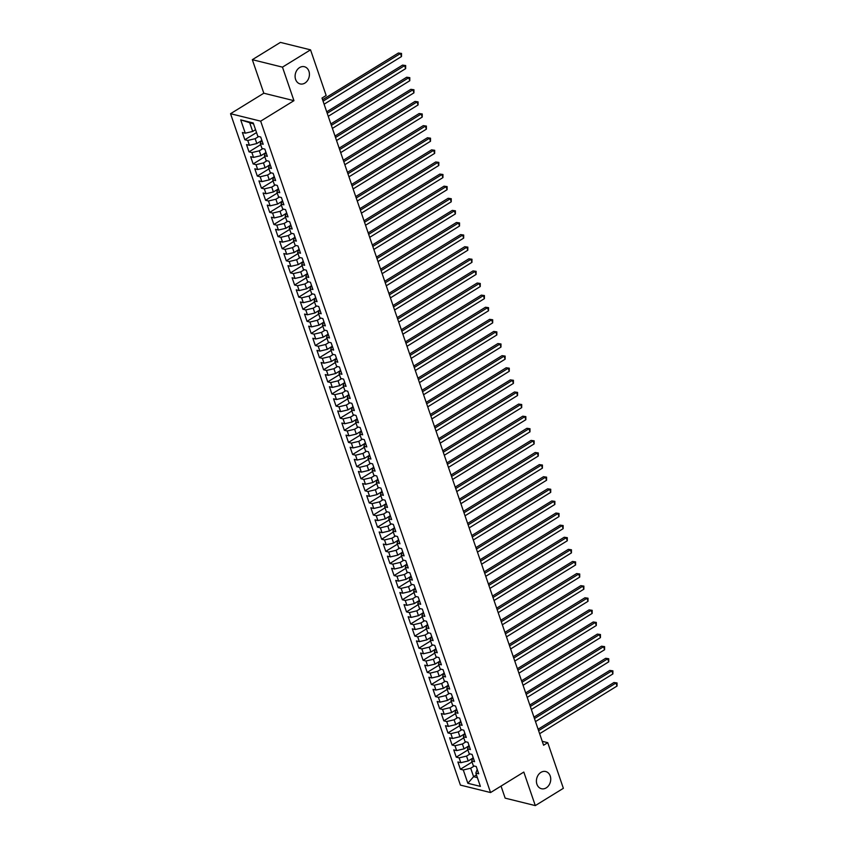 <?xml version="1.0" encoding="UTF-8"?>
<svg xmlns="http://www.w3.org/2000/svg" width="848" height="848" viewBox="0 0 848 848"><rect width="100%" height="100%" fill="white"/><g stroke="black" fill="none" stroke-linecap="round" stroke-linejoin="round"><path stroke-width="1.27" d="M540.918 772.38A8.862 7.049 -76.1 0 1 545.699 771.532A8.862 7.049 -76.1 0 1 550.734 778.856A8.862 7.049 -76.1 0 1 546.229 787.877A8.862 7.049 -76.1 0 1 541.448 788.725A8.862 7.049 -76.1 0 1 536.413 781.411A8.862 7.049 -76.1 0 1 540.918 772.38M299.609 67.575A8.862 7.049 -76.1 0 1 304.39 66.716A8.862 7.049 -76.1 0 1 309.425 74.041A8.862 7.049 -76.1 0 1 304.92 83.072A8.862 7.049 -76.1 0 1 300.139 83.92A8.862 7.049 -76.1 0 1 295.104 76.596A8.862 7.049 -76.1 0 1 299.609 67.575M501.041 786.096L505.164 798.148L535.3 805.6L563.369 788.311L547.744 742.678L542.243 741.311M230.539 113.706L460.411 785.1L490.547 792.551L260.675 121.158L230.539 113.706L263.813 93.216L293.949 100.668L282.469 67.14L252.333 59.689L263.813 93.216M252.333 59.689L280.412 42.4L310.538 49.852L282.469 67.14M253.563 123.903L240.705 119.875L245.263 133.189L242.38 132.479L244.86 139.74L247.754 140.461L249.407 145.305L246.524 144.584L249.005 151.845L251.898 152.566L253.552 157.41L250.669 156.689L253.149 163.95L256.043 164.671L257.697 169.515L254.813 168.794L257.294 176.055L260.188 176.776L261.841 181.62L258.958 180.9L261.438 188.171L264.332 188.881L265.986 193.726L263.103 193.005L265.583 200.276L268.477 200.987L270.13 205.831L267.247 205.11L269.728 212.382L272.621 213.092L274.275 217.936L271.392 217.226L273.872 224.487L276.766 225.197L278.42 230.041L275.536 229.331L278.017 236.592L280.911 237.302L282.564 242.146L279.681 241.436L282.161 248.697L285.055 249.407L286.709 254.252L283.826 253.541L286.306 260.802L289.2 261.513L290.853 266.357L287.97 265.647L290.451 272.908L293.344 273.618L294.998 278.462L292.115 277.752L294.595 285.013L297.489 285.734L299.143 290.567L296.259 289.857L298.74 297.118L301.634 297.839L303.287 302.672L300.404 301.962L302.884 309.223L305.778 309.944L307.432 314.788L304.549 314.067L307.029 321.328L309.923 322.049L311.587 326.893L308.693 326.173L311.174 333.434L314.067 334.154L315.732 338.999L312.838 338.278L315.318 345.549L318.212 346.26L319.876 351.104L316.982 350.383L319.463 357.655L322.357 358.365L324.021 363.209L321.127 362.488L323.607 369.76L326.501 370.47L328.165 375.314L325.272 374.593L327.752 381.865L330.646 382.575L332.31 387.419L329.416 386.709L331.907 393.97L334.79 394.68L336.455 399.525L333.561 398.814L336.052 406.075L338.935 406.786L340.599 411.63L337.705 410.92L340.196 418.181L343.08 418.891L344.744 423.735L341.85 423.025L344.341 430.286L347.224 430.996L348.888 435.84L345.995 435.13L348.486 442.391L351.369 443.112L353.033 447.945L350.139 447.235L352.63 454.496L355.513 455.217L357.178 460.051L354.284 459.34L356.775 466.601L359.658 467.322L361.322 472.156L358.428 471.446L360.919 478.707L363.803 479.427L365.467 484.272L362.573 483.551L365.064 490.812L367.947 491.533L369.611 496.377L366.718 495.656L369.209 502.917L372.092 503.638L373.756 508.482L370.862 507.761L373.353 515.033L376.236 515.743L377.901 520.587L375.007 519.866L377.498 527.138L380.381 527.848L382.045 532.692L379.151 531.972L381.642 539.243L384.526 539.953L386.19 544.798L383.296 544.077L385.787 551.348L388.67 552.059L390.334 556.903L387.441 556.193L389.932 563.454L392.815 564.164L394.479 569.008L391.585 568.298L394.076 575.559L396.97 576.269L398.624 581.113L395.73 580.403L398.221 587.664L401.115 588.374L402.768 593.218L399.874 592.508L402.365 599.769L405.259 600.479L406.913 605.324L404.019 604.613L406.51 611.874L409.404 612.595L411.057 617.429L408.164 616.719L410.655 623.98L413.548 624.7L415.202 629.534L412.308 628.824L414.799 636.085L417.693 636.806L419.347 641.65L416.453 640.929L418.944 648.19L421.838 648.911L423.491 653.755L420.597 653.034L423.088 660.295L425.982 661.016L427.636 665.86L424.742 665.139L427.233 672.4L430.127 673.121L431.78 677.965L428.887 677.245L431.378 684.516L434.271 685.226L435.925 690.071L433.031 689.35L435.522 696.621L438.416 697.332L440.07 702.176L437.176 701.455L439.667 708.727L442.561 709.437L444.214 714.281L441.32 713.571L443.811 720.832L446.705 721.542L448.359 726.386L445.465 725.676L447.956 732.937L450.85 733.647L452.503 738.491L449.61 737.781L452.101 745.042L454.994 745.752L456.648 750.597L453.754 749.886L456.245 757.147L459.139 757.858L460.793 762.702L457.899 761.992L460.39 769.253L472.06 762.066M240.705 119.875L253.245 122.981L257.803 136.295L260.696 137.005L263.187 144.277L260.294 143.556L261.947 148.4L264.841 149.11L267.332 156.382L264.438 155.661L266.092 160.505L268.986 161.226L271.477 168.487L268.583 167.766L270.236 172.61L273.13 173.331L275.621 180.592L272.727 179.871L274.381 184.716L277.275 185.436L279.766 192.697L276.872 191.977L278.526 196.821L281.419 197.542L283.91 204.803L281.017 204.092L282.67 208.926L285.564 209.647L288.055 216.908L285.161 216.198L286.815 221.031L289.709 221.752L292.2 229.013L289.306 228.303L290.959 233.147L293.853 233.857L296.344 241.118L293.45 240.408L295.104 245.252L297.998 245.962L300.489 253.223L297.595 252.513L299.249 257.357L302.142 258.068L304.633 265.329L301.74 264.618L303.393 269.463L306.287 270.173L308.778 277.434L305.884 276.724L307.538 281.568L310.432 282.278L312.923 289.55L310.029 288.829L311.682 293.673L314.576 294.383L317.067 301.655L314.173 300.934L315.827 305.778L318.721 306.488L321.212 313.76L318.318 313.039L319.982 317.883L322.865 318.594L325.356 325.865L322.463 325.144L324.127 329.989L327.01 330.709L329.501 337.97L326.607 337.25L328.271 342.094L331.155 342.815L333.646 350.076L330.752 349.355L332.416 354.199L335.299 354.92L337.79 362.181L334.896 361.471L336.561 366.304L339.444 367.025L341.935 374.286L339.041 373.576L340.705 378.409L343.588 379.13L346.079 386.391L343.186 385.681L344.85 390.515L347.733 391.235L350.224 398.496L347.33 397.786L348.994 402.63L351.878 403.341L354.369 410.602L351.475 409.891L353.139 414.736L356.022 415.446L358.513 422.707L355.619 421.997L357.284 426.841L360.167 427.551L362.658 434.812L359.764 434.102L361.428 438.946L364.311 439.656L366.802 446.917L363.909 446.207L365.573 451.051L368.456 451.761L370.947 459.033L368.053 458.312L369.717 463.156L372.601 463.867L375.092 471.138L372.198 470.417L373.862 475.262L376.745 475.972L379.236 483.243L376.342 482.523L378.007 487.367L380.89 488.077L383.381 495.349L380.487 494.628L382.151 499.472L385.045 500.193L387.525 507.454L384.632 506.733L386.296 511.577L389.19 512.298L391.67 519.559L388.776 518.838L390.44 523.682L393.334 524.403L395.815 531.664L392.921 530.954L394.585 535.788L397.479 536.508L399.959 543.769L397.065 543.059L398.73 547.893L401.623 548.614L404.104 555.875L401.21 555.164L402.874 559.998L405.768 560.719L408.248 567.98L405.365 567.27L407.019 572.114L409.913 572.824L412.393 580.085L409.51 579.375L411.163 584.219L414.057 584.929L416.538 592.19L413.654 591.48L415.308 596.324L418.202 597.034L420.682 604.295L417.799 603.585L419.453 608.429L422.346 609.14L424.827 616.401L421.944 615.69L423.597 620.535L426.491 621.245L428.971 628.516L426.088 627.796L427.742 632.64L430.636 633.35L433.116 640.622L430.233 639.901L431.886 644.745L434.78 645.455L437.261 652.727L434.377 652.006L436.031 656.85L438.925 657.571L441.405 664.832L438.522 664.111L440.176 668.955L443.069 669.676L445.55 676.937L442.667 676.216L444.32 681.061L447.214 681.781L449.694 689.042L446.811 688.322L448.465 693.166L451.359 693.887L453.839 701.148L450.956 700.437L452.609 705.271L455.503 705.992L457.984 713.253L455.1 712.543L456.754 717.376L459.648 718.097L462.128 725.358L459.245 724.648L460.899 729.492L463.792 730.202L466.273 737.463L463.39 736.753L465.043 741.597L467.937 742.307L470.417 749.568L467.534 748.858L469.188 753.702L472.082 754.413L474.573 761.674L471.679 760.963L473.332 765.808L476.226 766.518L478.717 773.779L475.823 773.069L480.381 786.382L467.842 783.287L463.284 769.963L460.39 769.253M310.538 49.852L326.162 95.485L322.007 98.05L543.589 745.233L547.744 742.678M472.368 758.388L468.213 760.953L466.548 756.109L470.099 753.925M460.793 762.702L468.213 760.953M459.139 757.858L466.548 756.109M475.823 773.069L477.212 769.401M468.223 746.282L464.068 748.848L462.404 744.003L465.955 741.82M456.648 750.597L464.068 748.848M454.994 745.752L462.404 744.003M471.679 760.963L473.067 757.296M464.079 734.177L459.923 736.732L458.259 731.898L461.81 729.715M452.503 738.491L459.923 736.732M450.85 733.647L458.259 731.898M467.534 748.858L468.923 745.191M459.934 722.072L455.779 724.627L454.115 719.793L457.666 717.609M448.359 726.386L455.779 724.627M446.705 721.542L454.115 719.793M463.39 736.753L464.778 733.085M455.789 709.967L451.634 712.521L449.97 707.677L453.521 705.504M444.214 714.281L451.634 712.521M442.561 709.437L449.97 707.677M459.245 724.648L460.634 720.98M451.645 697.862L447.49 700.416L445.825 695.572L449.376 693.388M440.07 702.176L447.49 700.416M438.416 697.332L445.825 695.572M455.1 712.543L456.489 708.875M447.5 685.756L443.345 688.311L441.681 683.467L445.232 681.283M435.925 690.071L443.345 688.311M434.271 685.226L441.681 683.467M450.956 700.437L452.344 696.77M443.356 673.651L439.2 676.206L437.536 671.362L441.087 669.178M431.78 677.965L439.2 676.206M430.127 673.121L437.536 671.362M446.811 688.322L448.2 684.665M439.211 661.546L435.056 664.101L433.392 659.256L436.943 657.073M427.636 665.86L435.056 664.101M425.982 661.016L433.392 659.256M442.667 676.216L444.055 672.549M435.066 649.441L430.911 651.995L429.247 647.151L432.798 644.968M423.491 653.755L430.911 651.995M421.838 648.911L429.247 647.151M438.522 664.111L439.911 660.444M430.922 637.336L426.767 639.89L425.102 635.046L428.653 632.862M419.347 641.65L426.767 639.89M417.693 636.806L425.102 635.046M434.377 652.006L435.766 648.338M426.777 625.22L422.622 627.785L420.958 622.941L424.509 620.757M415.202 629.534L422.622 627.785M413.548 624.7L420.958 622.941M430.233 639.901L431.621 636.233M422.633 613.115L418.477 615.68L416.813 610.836L420.364 608.652M411.057 617.429L418.477 615.68M409.404 612.595L416.813 610.836M426.088 627.796L427.477 624.128M418.488 601.009L414.333 603.575L412.669 598.73L416.22 596.547M406.913 605.324L414.333 603.575M405.259 600.479L412.669 598.73M421.944 615.69L423.332 612.023M414.343 588.904L410.188 591.469L408.524 586.625L412.075 584.442M402.768 593.218L410.188 591.469M401.115 588.374L408.524 586.625M417.799 603.585L419.188 599.918M410.199 576.799L406.044 579.364L404.379 574.52L407.93 572.336M398.624 581.113L406.044 579.364M396.97 576.269L404.379 574.52M413.654 591.48L415.043 587.812M406.054 564.694L401.899 567.248L400.235 562.415L403.786 560.231M394.479 569.008L401.899 567.248M392.815 564.164L400.235 562.415M409.51 579.375L410.898 575.707M401.91 552.589L397.754 555.143L396.09 550.31L399.641 548.126M390.334 556.903L397.754 555.143M388.67 552.059L396.09 550.31M405.365 567.27L406.754 563.602M397.754 540.483L393.61 543.038L391.946 538.194L395.497 536.021M386.19 544.798L393.61 543.038M384.526 539.953L391.946 538.194M401.21 555.164L402.609 551.497M393.61 528.378L389.455 530.933L387.801 526.089L391.352 523.905M382.045 532.692L389.455 530.933M380.381 527.848L387.801 526.089M397.065 543.059L398.465 539.392M389.465 516.273L385.31 518.828L383.656 513.983L387.197 511.8M377.901 520.587L385.31 518.828M376.236 515.743L383.656 513.983M392.921 530.954L394.32 527.286M385.321 504.168L381.165 506.722L379.512 501.878L383.052 499.695M373.756 508.482L381.165 506.722M372.092 503.638L379.512 501.878M388.776 518.838L390.175 515.181M381.176 492.063L377.021 494.617L375.367 489.773L378.908 487.589M369.611 496.377L377.021 494.617M367.947 491.533L375.367 489.773M384.632 506.733L386.031 503.065M377.031 479.957L372.876 482.512L371.223 477.668L374.763 475.484M365.467 484.272L372.876 482.512M363.803 479.427L371.223 477.668M380.487 494.628L381.886 490.96M372.887 467.842L368.732 470.407L367.078 465.563L370.618 463.379M361.322 472.156L368.732 470.407M359.658 467.322L367.078 465.563M376.342 482.523L377.742 478.855M368.742 455.736L364.587 458.302L362.933 453.457L366.474 451.274M357.178 460.051L364.587 458.302M355.513 455.217L362.933 453.457M372.198 470.417L373.597 466.75M364.598 443.631L360.442 446.196L358.789 441.352L362.329 439.169M353.033 447.945L360.442 446.196M351.369 443.112L358.789 441.352M368.053 458.312L369.452 454.645M360.453 431.526L356.298 434.091L354.644 429.247L358.185 427.063M348.888 435.84L356.298 434.091M347.224 430.996L354.644 429.247M363.909 446.207L365.297 442.539M356.308 419.421L352.153 421.986L350.5 417.142L354.04 414.958M344.744 423.735L352.153 421.986M343.08 418.891L350.5 417.142M359.764 434.102L361.153 430.434M352.164 407.316L348.009 409.87L346.355 405.037L349.895 402.853M340.599 411.63L348.009 409.87M338.935 406.786L346.355 405.037M355.619 421.997L357.008 418.329M348.019 395.21L343.864 397.765L342.21 392.931L345.751 390.748M336.455 399.525L343.864 397.765M334.79 394.68L342.21 392.931M351.475 409.891L352.863 406.224M343.875 383.105L339.719 385.66L338.066 380.826L341.606 378.643M332.31 387.419L339.719 385.66M330.646 382.575L338.066 380.826M347.33 397.786L348.719 394.119M339.73 371L335.575 373.555L333.921 368.71L337.462 366.537M328.165 375.314L335.575 373.555M326.501 370.47L333.921 368.71M343.186 385.681L344.574 382.013M335.585 358.895L331.43 361.449L329.777 356.605L333.317 354.422M324.021 363.209L331.43 361.449M322.357 358.365L329.777 356.605M339.041 373.576L340.43 369.908M331.441 346.79L327.286 349.344L325.632 344.5L329.172 342.316M319.876 351.104L327.286 349.344M318.212 346.26L325.632 344.5M334.896 361.471L336.285 357.803M327.296 334.684L323.141 337.239L321.487 332.395L325.028 330.211M315.732 338.999L323.141 337.239M314.067 334.154L321.487 332.395M330.752 349.355L332.14 345.687M323.152 322.579L318.996 325.134L317.343 320.29L320.883 318.106M311.587 326.893L318.996 325.134M309.923 322.049L317.343 320.29M326.607 337.25L327.996 333.582M319.007 310.474L314.852 313.029L313.198 308.184L316.739 306.001M307.432 314.788L314.852 313.029M305.778 309.944L313.198 308.184M322.463 325.144L323.851 321.477M314.862 298.358L310.707 300.923L309.054 296.079L312.594 293.896M303.287 302.672L310.707 300.923M301.634 297.839L309.054 296.079M318.318 313.039L319.707 309.372M310.718 286.253L306.563 288.818L304.909 283.974L308.449 281.79M299.143 290.567L306.563 288.818M297.489 285.734L304.909 283.974M314.173 300.934L315.562 297.266M306.573 274.148L302.418 276.713L300.764 271.869L304.305 269.685M294.998 278.462L302.418 276.713M293.344 273.618L300.764 271.869M310.029 288.829L311.417 285.161M302.429 262.043L298.273 264.608L296.62 259.764L300.16 257.58M290.853 266.357L298.273 264.608M289.2 261.513L296.62 259.764M305.884 276.724L307.273 273.056M298.284 249.937L294.129 252.503L292.475 247.658L296.016 245.475M286.709 254.252L294.129 252.503M285.055 249.407L292.475 247.658M301.74 264.618L303.128 260.951M294.139 237.832L289.984 240.387L288.331 235.553L291.871 233.37M282.564 242.146L289.984 240.387M280.911 237.302L288.331 235.553M297.595 252.513L298.984 248.846M289.995 225.727L285.84 228.282L284.186 223.448L287.726 221.264M278.42 230.041L285.84 228.282M276.766 225.197L284.186 223.448M293.45 240.408L294.839 236.74M285.85 213.622L281.695 216.176L280.041 211.343L283.582 209.159M274.275 217.936L281.695 216.176M272.621 213.092L280.041 211.343M289.306 228.303L290.694 224.635M281.706 201.517L277.55 204.071L275.897 199.227L279.437 197.054M270.13 205.831L277.55 204.071M268.477 200.987L275.897 199.227M285.161 216.198L286.55 212.53M277.561 189.411L273.406 191.966L271.752 187.122L275.293 184.938M265.986 193.726L273.406 191.966M264.332 188.881L271.752 187.122M281.017 204.092L282.405 200.425M273.416 177.306L269.261 179.861L267.608 175.017L271.148 172.833M261.841 181.62L269.261 179.861M260.188 176.776L267.608 175.017M276.872 191.977L278.261 188.32M269.272 165.201L265.117 167.756L263.463 162.911L267.003 160.728M257.697 169.515L265.117 167.756M256.043 164.671L263.463 162.911M272.727 179.871L274.116 176.204M265.127 153.096L260.972 155.65L259.308 150.806L262.859 148.623M253.552 157.41L260.972 155.65M251.898 152.566L259.308 150.806M268.583 167.766L269.971 164.099M260.983 140.991L256.827 143.545L255.163 138.701L258.714 136.517M249.407 145.305L256.827 143.545M247.754 140.461L255.163 138.701M264.438 155.661L265.827 151.993M255.545 129.68L252.683 131.44L249.778 122.96M245.263 133.189L252.683 131.44M260.294 143.556L261.682 139.888M293.949 100.668L260.675 121.158M535.3 805.6L523.82 772.062L490.547 792.551M476.459 774.924L473.597 776.683L477.382 777.616M474.244 766.03L470.693 768.214L473.597 776.683L467.842 783.287M463.284 769.963L470.693 768.214M244.86 139.74L256.531 132.564M249.005 151.845L260.675 144.669M253.149 163.95L264.82 156.774M257.294 176.055L268.964 168.879M261.438 188.171L273.109 180.984M265.583 200.276L277.254 193.09M269.728 212.382L281.398 205.195M273.872 224.487L285.543 217.3M278.017 236.592L289.687 229.405M282.161 248.697L293.832 241.51M286.306 260.802L297.977 253.616M290.451 272.908L302.121 265.721M294.595 285.013L306.266 277.837M298.74 297.118L310.41 289.942M302.884 309.223L314.555 302.047M307.029 321.328L318.7 314.152M311.174 333.434L322.844 326.257M315.318 345.549L326.989 338.363M319.463 357.655L331.133 350.468M323.607 369.76L335.278 362.573M327.752 381.865L339.423 374.678M331.907 393.97L343.567 386.783M336.052 406.075L347.712 398.889M340.196 418.181L351.856 410.994M344.341 430.286L356.001 423.099M348.486 442.391L360.146 435.204M352.63 454.496L364.29 447.32M356.775 466.601L368.435 459.425M360.919 478.707L372.579 471.53M365.064 490.812L376.724 483.636M369.209 502.917L380.869 495.741M373.353 515.033L385.013 507.846M377.498 527.138L389.158 519.951M381.642 539.243L393.302 532.056M385.787 551.348L397.447 544.162M389.932 563.454L401.592 556.267M394.076 575.559L405.736 568.372M398.221 587.664L409.881 580.477M402.365 599.769L414.025 592.582M406.51 611.874L418.17 604.688M410.655 623.98L422.315 616.803M414.799 636.085L426.459 628.909M418.944 648.19L430.604 641.014M423.088 660.295L434.748 653.119M427.233 672.4L438.893 665.224M431.378 684.516L443.038 677.329M435.522 696.621L447.182 689.435M439.667 708.727L451.327 701.54M443.811 720.832L455.482 713.645M447.956 732.937L459.627 725.75M452.101 745.042L463.771 737.855M456.245 757.147L467.916 749.961M323.067 101.166L400.457 53.519L401.496 56.54L324.106 104.198M322.579 99.714L398.422 53.011L401.517 53.435L401.496 56.54M398.422 53.011L401.517 53.435M327.211 113.272L404.602 65.625L405.641 68.646L328.25 116.303M326.724 111.819L402.567 65.116L405.662 65.54L405.641 68.646M402.567 65.116L405.662 65.54M331.367 125.377L408.747 77.73L409.785 80.751L332.395 128.408M330.868 123.925L406.711 77.221L409.807 77.656L409.785 80.751M406.711 77.221L409.807 77.656M335.511 137.482L412.891 89.835L413.93 92.856L336.539 140.514M335.013 136.03L410.856 89.326L413.951 89.761L413.93 92.856M410.856 89.326L413.951 89.761M339.656 149.587L417.036 101.94L418.075 104.961L340.684 152.619M339.158 148.135L415.001 101.431L418.096 101.866L418.075 104.961M415.001 101.431L418.096 101.866M343.8 161.692L421.18 114.045L422.219 117.066L344.829 164.724M343.302 160.24L419.145 113.537L422.24 113.971L422.219 117.066M419.145 113.537L422.24 113.971M347.945 173.798L425.325 126.151L426.364 129.172L348.973 176.829M347.447 172.356L423.29 125.642L426.385 126.076L426.364 129.172M423.29 125.642L426.385 126.076M352.09 185.903L429.47 138.256L430.508 141.287L353.118 188.934M351.591 184.461L427.434 137.758L430.53 138.182L430.508 141.287M427.434 137.758L430.53 138.182M356.234 198.019L433.614 150.361L434.653 153.393L357.262 201.04M355.736 196.566L431.579 149.863L434.674 150.287L434.653 153.393M431.579 149.863L434.674 150.287M360.379 210.124L437.759 162.466L438.798 165.498L361.407 213.145M359.881 208.672L435.724 161.968L438.819 162.392L438.798 165.498M435.724 161.968L438.819 162.392M364.523 222.229L441.903 174.571L442.942 177.603L365.552 225.25M364.025 220.777L439.868 174.073L442.963 174.497L442.942 177.603M439.868 174.073L442.963 174.497M368.668 234.334L446.048 186.677L447.087 189.708L369.696 237.355M368.17 232.882L444.013 186.178L447.108 186.602L447.087 189.708M444.013 186.178L447.108 186.602M372.813 246.439L450.203 198.782L451.231 201.813L373.841 249.46M372.314 244.987L448.157 198.284L451.253 198.708L451.231 201.813M448.157 198.284L451.253 198.708M376.957 258.545L454.348 210.887L455.376 213.919L377.985 261.566M376.459 257.092L452.302 210.389L455.397 210.813L455.376 213.919M452.302 210.389L455.397 210.813M381.102 270.65L458.492 223.003L459.521 226.024L382.13 273.681M380.604 269.198L456.447 222.494L459.542 222.918L459.521 226.024M456.447 222.494L459.542 222.918M385.246 282.755L462.637 235.108L463.665 238.129L386.285 285.787M384.748 281.303L460.602 234.599L463.686 235.023L463.665 238.129M460.602 234.599L463.686 235.023M389.391 294.86L466.782 247.213L467.81 250.234L390.43 297.892M388.893 293.408L464.746 246.704L467.831 247.139L467.81 250.234M464.746 246.704L467.831 247.139M393.536 306.965L470.926 259.318L471.954 262.339L394.574 309.997M393.037 305.513L468.891 258.81L471.976 259.244L471.954 262.339M468.891 258.81L471.976 259.244M397.68 319.071L475.071 271.424L476.099 274.445L398.719 322.102M397.182 317.618L473.036 270.915L476.12 271.349L476.099 274.445M473.036 270.915L476.12 271.349M401.825 331.176L479.215 283.529L480.244 286.55L402.864 334.207M401.327 329.724L477.18 283.02L480.265 283.455L480.244 286.55M477.18 283.02L480.265 283.455M405.969 343.281L483.36 295.634L484.388 298.655L407.008 346.313M405.471 341.839L481.325 295.125L484.409 295.56L484.388 298.655M481.325 295.125L484.409 295.56M410.114 355.397L487.505 307.739L488.533 310.771L411.153 358.418M409.616 353.945L485.469 307.241L488.554 307.665L488.533 310.771M485.469 307.241L488.554 307.665M414.259 367.502L491.649 319.844L492.677 322.876L415.297 370.523M413.76 366.05L489.614 319.346L492.699 319.77L492.677 322.876M489.614 319.346L492.699 319.77M418.403 379.607L495.794 331.95L496.822 334.981L419.442 382.628M417.905 378.155L493.759 331.451L496.843 331.875L496.822 334.981M493.759 331.451L496.843 331.875M422.548 391.712L499.938 344.055L500.967 347.086L423.587 394.733M422.05 390.26L497.903 343.557L500.988 343.981L500.967 347.086M497.903 343.557L500.988 343.981M426.692 403.818L504.083 356.16L505.122 359.192L427.731 406.839M426.194 402.365L502.048 355.662L505.132 356.086L505.122 359.192M502.048 355.662L505.132 356.086M430.837 415.923L508.228 368.265L509.266 371.297L431.876 418.944M430.339 414.471L506.192 367.767L509.277 368.191L509.266 371.297M506.192 367.767L509.277 368.191M434.982 428.028L512.372 380.37L513.411 383.402L436.02 431.049M434.483 426.576L510.337 379.872L513.422 380.296L513.411 383.402M510.337 379.872L513.422 380.296M439.126 440.133L516.517 392.486L517.556 395.507L440.165 443.165M438.628 438.681L514.482 391.977L517.566 392.401L517.556 395.507M514.482 391.977L517.566 392.401M443.271 452.238L520.661 404.591L521.7 407.612L444.31 455.27M442.773 450.786L518.626 404.083L521.711 404.517L521.7 407.612M518.626 404.083L521.711 404.517M447.415 464.344L524.806 416.697L525.845 419.718L448.454 467.375M446.917 462.891L522.771 416.188L525.855 416.622L525.845 419.718M522.771 416.188L525.855 416.622M451.56 476.449L528.951 428.802L529.989 431.823L452.599 479.48M451.062 474.997L526.915 428.293L530 428.728L529.989 431.823M526.915 428.293L530 428.728M455.705 488.554L533.095 440.907L534.134 443.928L456.743 491.586M455.206 487.102L531.06 440.398L534.145 440.833L534.134 443.928M531.06 440.398L534.145 440.833M459.849 500.659L537.24 453.012L538.279 456.033L460.888 503.691M459.351 499.207L535.205 452.503L538.289 452.938L538.279 456.033M535.205 452.503L538.289 452.938M463.994 512.764L541.384 465.117L542.423 468.138L465.033 515.796M463.496 511.323L539.349 464.609L542.434 465.043L542.423 468.138M539.349 464.609L542.434 465.043M468.138 524.88L545.529 477.223L546.568 480.254L469.177 527.901M467.64 523.428L543.494 476.724L546.578 477.148L546.568 480.254M543.494 476.724L546.578 477.148M472.283 536.985L549.674 489.328L550.712 492.359L473.322 540.006M471.785 535.533L547.638 488.83L550.723 489.254L550.712 492.359M547.638 488.83L550.723 489.254M476.428 549.091L553.818 501.433L554.857 504.465L477.466 552.112M475.929 547.638L551.783 500.935L554.868 501.359L554.857 504.465M551.783 500.935L554.868 501.359M480.572 561.196L557.963 513.538L559.002 516.57L481.611 564.217M480.074 559.744L555.928 513.04L559.012 513.464L559.002 516.57M555.928 513.04L559.012 513.464M484.717 573.301L562.107 525.643L563.146 528.675L485.756 576.322M484.219 571.849L560.072 525.145L563.157 525.569L563.146 528.675M560.072 525.145L563.157 525.569M488.861 585.406L566.252 537.749L567.291 540.78L489.9 588.427M488.363 583.954L564.217 537.25L567.301 537.674L567.291 540.78M564.217 537.25L567.301 537.674M493.006 597.511L570.397 549.854L571.435 552.885L494.045 600.532M492.508 596.059L568.361 549.356L571.446 549.78L571.435 552.885M568.361 549.356L571.446 549.78M497.151 609.617L574.541 561.97L575.58 564.991L498.189 612.648M496.652 608.164L572.506 561.461L575.591 561.885L575.58 564.991M572.506 561.461L575.591 561.885M501.295 621.722L578.686 574.075L579.725 577.096L502.334 624.753M500.797 620.27L576.651 573.566L579.735 574.001L579.725 577.096M576.651 573.566L579.735 574.001M505.44 633.827L582.83 586.18L583.869 589.201L506.479 636.859M504.942 632.375L580.795 585.671L583.88 586.106L583.869 589.201M580.795 585.671L583.88 586.106M509.584 645.932L586.975 598.285L588.014 601.306L510.623 648.964M509.086 644.48L584.94 597.776L588.024 598.211L588.014 601.306M584.94 597.776L588.024 598.211M513.729 658.037L591.12 610.39L592.158 613.411L514.768 661.069M513.231 656.585L589.084 609.882L592.169 610.316L592.158 613.411M589.084 609.882L592.169 610.316M517.874 670.143L595.264 622.496L596.303 625.517L518.912 673.174M517.375 668.701L593.229 621.987L596.314 622.421L596.303 625.517M593.229 621.987L596.314 622.421M522.018 682.248L599.409 634.601L600.448 637.632L523.057 685.279M521.531 680.806L597.374 634.103L600.458 634.527L600.448 637.632M597.374 634.103L600.458 634.527M526.163 694.364L603.553 646.706L604.592 649.738L527.202 697.385M525.675 692.911L601.518 646.208L604.603 646.632L604.592 649.738M601.518 646.208L604.603 646.632M530.307 706.469L607.698 658.811L608.737 661.843L531.346 709.49M529.82 705.017L605.663 658.313L608.747 658.737L608.737 661.843M605.663 658.313L608.747 658.737M534.452 718.574L611.843 670.916L612.881 673.948L535.491 721.595M533.964 717.122L609.807 670.418L612.892 670.842L612.881 673.948M609.807 670.418L612.892 670.842M538.597 730.679L615.987 683.022L617.026 686.053L539.635 733.7M538.109 729.227L613.952 682.523L617.037 682.947L617.026 686.053M613.952 682.523L617.037 682.947"/></g></svg>
